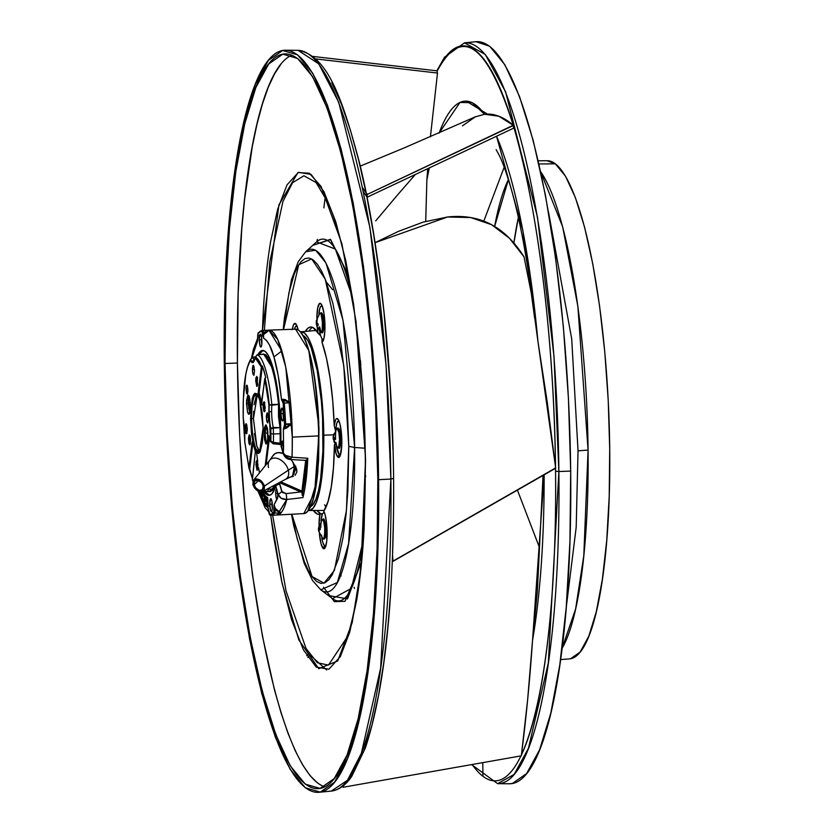 <?xml version="1.0" encoding="UTF-8"?>
<svg xmlns="http://www.w3.org/2000/svg" width="834" height="834" viewBox="0 0 834 834"><rect width="100%" height="100%" fill="white"/><g stroke="black" fill="none" stroke-linecap="round" stroke-linejoin="round"><path stroke-width="1.25" d="M340.543 454.196L339.219 454.447A16.732 3.399 -92.6 0 1 336.477 446.43L339.219 454.447L337.989 457.23L339.532 456.938L340.209 455.687L341.804 444.751L341.45 433.471L339.876 423.714L337.593 418.772L336.561 418.626L335.612 419.783L334.205 425.601L332.766 401.258L330.118 378.24L326.448 358.109L321.987 342.221L323.863 338.76L324.885 330.629L323.999 313.459L322.174 305.922L320.715 303.555L321.997 306.224L320.715 303.555L319.578 303.472L317.712 307.923L316.857 318.348A19.495 3.961 87.4 0 1 320.715 303.555A19.495 3.961 87.4 0 1 321.893 305.265A19.495 3.961 87.4 0 1 324.874 322.602A19.495 3.961 87.4 0 1 323.456 340.147A19.495 3.961 87.4 0 1 321.987 342.221L322.007 338.896A93.773 19.067 87.4 0 0 320.569 335.633L319.61 331.213A16.732 3.399 -92.6 0 0 320.569 335.633L312.938 327.533L310.425 327.043L307.996 328.148L305.317 331.411A93.773 19.067 87.4 0 1 310.738 327.011A93.773 19.067 87.4 0 1 318.015 333.235L320.569 335.633A93.773 19.067 87.4 0 1 322.007 338.896L321.987 342.221A93.773 19.067 87.4 0 1 334.205 425.601L335.362 430.24L334.205 425.601A19.495 3.961 87.4 0 1 337.593 418.772L338.875 421.431A16.732 3.399 -92.6 0 0 335.737 429.719L336.738 423.432L337.728 421.493L338.875 421.431L337.593 418.772A19.495 3.961 87.4 0 1 338.771 420.482A19.495 3.961 87.4 0 1 341.752 437.819A19.495 3.961 87.4 0 1 340.335 455.354A19.495 3.961 87.4 0 1 337.989 457.23L339.219 454.447A16.732 3.399 -92.6 0 0 340.772 453.863M312.552 327.355A93.773 19.067 -92.6 0 0 309.018 331.088L309.341 330.577M292.348 329.284A19.495 3.961 87.4 0 1 295.57 323.655L296.852 326.313A16.732 3.399 -92.6 0 0 294.475 329.201M322.685 307.048L321.997 306.224A16.732 3.399 -92.6 0 0 318.859 314.501L319.922 308.017L320.892 306.245L321.997 306.224A16.732 3.399 -92.6 0 1 322.466 306.714M318.015 333.235A19.495 3.961 87.4 0 1 317.274 327.564L318.015 333.235M323.665 338.99L322.351 339.24A16.732 3.399 -92.6 0 1 322.007 338.896A16.732 3.399 -92.6 0 0 322.351 339.24L322.112 339.782L322.351 339.24A16.732 3.399 -92.6 0 0 323.894 338.646M339.344 421.931A16.732 3.399 -92.6 0 0 338.875 421.431L339.563 422.265M324.624 513.233A16.732 3.399 -92.6 0 0 324.165 512.743A16.732 3.399 -92.6 0 0 323.821 512.566L323.759 511.19A19.495 3.961 87.4 0 1 324.061 511.784A19.495 3.961 87.4 0 1 327.032 529.131A19.495 3.961 87.4 0 1 325.625 546.666A19.495 3.961 87.4 0 1 323.279 548.532L324.509 545.759A16.732 3.399 -92.6 0 0 326.063 545.165M333.392 434.837L323.8 435.192A89.457 18.192 87.4 0 1 309.07 510.502A89.457 18.192 87.4 0 1 308.497 510.46L309.748 510.439L313.188 508.052L316.315 502.329L319.015 493.488L322.737 467.895L323.8 435.192L333.392 434.837M339.407 446.941A9.007 1.835 -92.6 0 0 340.918 439.362L340.209 439.539A9.925 2.022 87.4 0 1 338.521 447.9M520.958 755.906A367.867 74.789 87.4 0 1 482.938 776.277L482.803 762.63L482.938 776.277A367.867 74.789 87.4 0 1 472.138 764.507M537.346 591.473L539.16 546.729L517.414 490.111L539.16 546.729L537.346 591.473L532.53 640.418L544.133 474.817A312.5 63.53 -92.6 0 1 532.53 640.418L534.782 616.138M365.125 448.233L354.627 447.483A171.554 34.882 87.4 0 1 320.788 589.794L337.343 582.528L348.57 543.612L354.627 447.483L365.125 448.233M363.249 540.901L351.333 588.408L332.547 598.656A181.072 36.811 -92.6 0 0 362.873 543.57M304.337 336.321L303.493 336.363L304.337 336.321A85.965 17.472 -92.6 0 0 303.055 335.57L304.337 336.321A85.965 17.472 -92.6 0 1 322.81 423.422A85.965 17.472 -92.6 0 1 310.717 506.54L312.875 504.653L315.877 499.159L318.473 490.663L320.558 479.487L322.904 450.933L322.56 417.844L321.382 401.164L317.222 370.723L311.228 347.955L307.829 340.585L304.337 336.321M378.594 479.696A371.432 75.519 87.4 0 1 318.88 792.3A371.432 75.519 87.4 0 1 224.294 362.905L225.024 292.536L228.693 227.119L235.167 169.156L244.174 120.888L255.392 84.171L268.371 60.402L282.632 50.499L297.602 54.856L312.729 73.288L327.418 105.094L341.116 149.057L353.282 203.475L363.457 266.265L371.255 335.018L376.363 407.086L378.594 479.696L377.865 550.065L374.195 615.482L367.721 673.445L358.714 721.712L347.497 758.44L334.517 782.198L320.256 792.102L305.286 787.755L290.159 769.313L275.46 737.506L261.772 693.554L249.606 639.125L239.431 576.336L231.633 507.583L226.525 435.515L224.294 362.905A371.432 75.519 87.4 0 1 285.645 50.228A371.432 75.519 87.4 0 1 378.594 479.696L390.875 479.039L378.594 479.696M318.88 792.3L331.265 791.08A370.765 75.383 -92.6 0 0 390.875 479.039A370.765 75.383 -92.6 0 0 298.092 50.342L318.734 63.843L338.729 102.29L369.921 227.432L386.059 365.011L390.875 479.039L393.606 478.424C394.284 598.781 384.891 688.592 365.407 747.848L351.833 776.245C345.891 785.107 339.031 790.059 331.265 791.08L347.434 780.301L361.351 753.331L380.638 668.149L390.875 479.039L393.523 478.309M471.596 764.601L497.637 783.668L509.324 783.772A371.432 75.519 -92.6 0 0 570.685 471.095L558.884 471.512A370.807 75.383 87.4 0 1 497.637 783.668L514.151 774.39L528.454 748.254L548.324 662.978L558.884 471.512L570.685 471.095L569.945 541.464L566.276 606.881L559.812 664.844L550.794 713.112L539.588 749.829L526.598 773.598L512.347 783.501L509.074 783.772M518.373 217.476A246.395 50.092 -92.6 0 0 513.88 243.028L518.373 217.476M494.635 226.452A247.177 50.248 87.4 0 1 508.417 179.591L494.635 226.452M348.737 276.408L330.639 239.556L312.687 245.394L330.379 239.327L348.289 274.928M264.357 330.347L269.82 261.793L282.903 201.609L292.588 182.719L303.899 175.755L316.034 182.521L327.991 202.652L316.034 182.521L303.899 175.755L292.588 182.719L282.903 201.609L269.82 261.793L264.357 330.347M360.371 360.215L360.82 365.021L360.371 360.215M291.983 55.19A367.096 74.633 -92.6 0 0 237.419 363.04L225.055 363.488A367.752 74.768 87.4 0 1 285.801 53.908A367.752 74.768 87.4 0 1 377.833 479.123A367.752 74.768 87.4 0 1 318.713 788.63A367.752 74.768 87.4 0 1 225.055 363.488L237.419 363.04L238.149 293.495L241.777 228.839L244.633 199.128L252.327 146.377L257.07 123.849L262.366 104.177L268.152 87.549L274.386 74.143L280.985 64.062M588.074 450.11A250.117 50.853 87.4 0 1 562.022 648.487L575.606 609.039L583.8 555.705L588.074 450.11A36.779 5.994 -0.6 0 0 578.035 450.892L571.697 338.823L548.491 211.992L571.697 338.823L578.035 450.892L576.19 527.276L566.213 607.694L576.19 527.276L578.035 450.892A36.779 5.994 179.4 0 1 588.074 450.11A250.117 50.853 87.4 0 0 540.661 171.731L562.689 226.9L577.868 306.339L588.074 450.11M560.552 659.6L569.445 658.881A249.335 50.697 -92.6 0 0 609.289 427.446A249.335 50.697 -92.6 0 0 555.34 163.818L538.941 163.975L555.34 163.818A249.335 50.697 -92.6 0 0 547.125 160.722L538.222 160.795M318.838 527.88L318.411 528.954L320.183 528.871L318.411 528.954L319.224 525.17L318.838 527.88M284.404 454.759L282.611 450.881L283.393 454.207L283.32 453.331L287.709 457.803L290.493 458.7L292.025 457.23A92.522 18.807 -92.6 0 0 292.296 437.12L318.817 435.89L314.637 492.613L303.805 513.598A92.313 18.765 -92.6 0 0 318.817 435.89L292.296 437.12A92.522 18.807 87.4 0 1 292.025 457.23L307.788 458.262A92.397 18.786 87.4 0 1 302.951 497.585L286.823 499.493A92.522 18.807 87.4 0 1 277.253 515.005L286.823 499.493L286.198 493.624L282.34 492.487L279.275 482.636L279.661 483.949L277.044 484.762L275.773 486.097A72.537 14.751 87.4 0 1 269.08 495.365A72.537 14.751 87.4 0 1 264.065 491.57M258.592 467.749L259.384 472.492A92.522 18.807 87.4 0 1 259.374 472.482M256.559 452.56L257.602 460.941M316.253 322.914L316.962 322.883L316.253 322.914L316.357 323.884L317.754 323.821L316.388 324.155L318.046 324.082L316.388 324.155L316.326 321.34L316.92 321.736L316.253 322.914L316.326 321.768M487.442 114.081L466.185 101.154M283.633 445.669L283.32 453.331L283.424 449.922L282.611 450.881L281.798 448.129A4.962 1.011 87.4 0 1 281.6 445.273L283.591 445.21L281.6 445.273L282.028 441.509L283.007 441.937L283.424 449.922A4.962 1.011 87.4 0 1 282.862 451.017A4.962 1.011 87.4 0 1 282.611 450.881L281.037 446.148L281.798 448.129L281.6 445.273A4.962 1.011 87.4 0 1 282.424 441.092A4.962 1.011 87.4 0 1 283.518 444.522L283.383 429.187L284.686 427.779L284.05 427.018L283.383 429.187L285.165 428.666L291.848 423.714L285.603 423.995A3.68 0.751 87.4 0 1 285.624 424.527L291.837 423.714A92.522 18.807 -92.6 0 0 290.503 402.78L283.529 400.216A3.68 0.751 87.4 0 1 284.269 403.062L290.503 402.78L284.269 403.062A92.522 18.807 87.4 0 1 285.603 423.995L291.837 423.714A92.522 18.807 -92.6 0 0 290.503 402.78L283.289 399.246L281.496 399.59L283.195 403.302A91.604 18.619 87.4 0 1 284.519 424.026L284.05 427.018L284.686 427.779L291.035 424.287L285.624 424.527A3.68 0.751 87.4 0 1 285.259 427.404L284.258 426.581L285.259 427.404A3.68 0.751 -92.6 0 0 285.624 424.527A3.68 0.751 -92.6 0 0 285.603 423.995L284.519 424.026L285.603 423.995A92.522 18.807 -92.6 0 0 284.269 403.062L283.195 403.302L284.269 403.062A3.68 0.751 -92.6 0 0 283.529 400.216L282.643 401.164L283.529 400.216L282.392 400.956L282.914 400.111L281.496 399.59L282.914 400.111L283.289 399.246L283.226 400.143M277.534 492.112A4.962 1.011 87.4 0 1 277.732 494.969A4.962 1.011 87.4 0 1 277.701 496.459L278.254 494.562L281.798 491.591L279.557 483.96L276.2 485.409L275.773 486.097L278.254 494.562L277.534 492.112L277.732 494.969A4.962 1.011 87.4 0 1 277.701 496.459L276.805 499.118A4.962 1.011 87.4 0 1 275.679 493.405A4.962 1.011 87.4 0 1 276.492 489.235A4.962 1.011 87.4 0 1 276.721 489.36L277.534 492.112M277.659 493.342L275.679 493.405L277.659 493.342M261.584 337.395A4.597 0.938 -92.6 0 0 261.438 339.855L259.259 339.647A6.432 1.314 87.4 0 1 260.583 334.361A6.432 1.314 87.4 0 1 261.928 341.669A6.432 1.314 87.4 0 1 261.146 346.934A6.432 1.314 87.4 0 1 259.259 339.647L261.438 339.855A4.597 0.938 87.4 0 1 261.584 337.395M272.061 501.87A4.597 0.938 -92.6 0 0 271.915 504.33L269.736 504.122A6.432 1.314 87.4 0 1 271.06 498.836A6.432 1.314 87.4 0 1 272.405 506.144A6.432 1.314 87.4 0 1 271.623 511.409A6.432 1.314 87.4 0 1 269.736 504.122L271.915 504.33A4.597 0.938 87.4 0 1 272.061 501.87M268.152 505.863L267.672 497.637A75.112 15.273 87.4 0 1 262.627 491.591L265.358 495.823L267.672 497.637L267.912 506.248A83.754 17.024 87.4 0 1 259.02 491.487L262.741 500.421L265.316 504.226L268.152 505.863A83.754 17.024 -92.6 0 1 260.02 491.747L263.638 500.379M283.216 411.235A4.597 0.938 -92.6 0 0 283.07 413.695L280.891 413.487A6.432 1.314 87.4 0 1 282.215 408.201A6.432 1.314 87.4 0 1 283.56 415.509A6.432 1.314 87.4 0 1 282.778 420.774A6.432 1.314 87.4 0 1 280.891 413.487L283.07 413.695A4.597 0.938 87.4 0 1 283.216 411.235M257.894 354.731A72.537 14.751 87.4 0 1 262.585 350.426A72.537 14.751 87.4 0 1 280.902 434.305A72.537 14.751 87.4 0 1 280.839 444.866A72.537 14.751 87.4 0 0 280.902 434.305L279.463 406.043L275.96 380.356L273.583 369.723L268.037 354.93L265.087 351.333L262.157 350.478L259.374 352.417L257.894 354.731M263.075 350.447L258.811 354.659M276.7 515.005A92.522 18.807 -92.6 0 0 277.107 515.005A92.522 18.807 -92.6 0 0 280.87 512.868L274.636 513.15A3.68 0.751 -92.6 0 0 275.084 510.137L275.084 510.095A3.68 0.751 87.4 0 1 275.084 510.137A3.68 0.751 87.4 0 1 274.636 513.15L280.87 512.868L275.084 510.137A3.68 0.751 -92.6 0 0 275.084 510.095L274 510.001L273.667 512.284A91.604 18.619 87.4 0 1 269.528 514.401L268.496 509.438M263.513 490.892C259.176 492.821 255.631 490.746 252.89 484.669L254.631 488.171L257.591 490.83L262.335 491.601L264.211 489.975L264.482 486.024L288.335 470.209L264.482 486.024L263.513 490.892L262.804 491.393L285.478 479.341A12.5 8.392 -129.5 0 0 288.335 470.209L294.485 466.373L292.89 462.349L294.913 469.167L293.954 473.983L292.619 475.745L294.485 466.373L288.335 470.209A12.5 8.392 50.5 0 1 285.155 479.498L290.878 476.902A14.157 9.497 -129.5 0 0 291.108 476.787L292.619 475.745L291.108 476.787L293.339 476.329L288.7 477.496M294.652 464.767L294.131 465.184L294.652 464.767M294.913 470.261L295.319 465.925L296.466 468.677L296.821 472.065L295.069 475.359L296.821 472.065L296.748 469.886L292.89 462.349A14.157 9.497 -129.5 0 0 291.045 459.524L293.662 463.329M269.809 491.643L275.554 484.617L272.509 490.173L270.508 491.528L262.835 491.382L270.195 491.341L272.447 489.151L268.913 491.685M257.07 462.953L257.967 467.415M274.449 485.211A68.857 14.001 87.4 0 1 272.447 489.151L266.974 489.172L272.447 489.151A68.857 14.001 -92.6 0 0 274.449 485.211M276.502 383.348L273.291 369.525L263.648 354.075L262.752 354.106L263.857 354.262A68.857 14.001 87.4 0 1 278.535 404.375L280.016 427.654A68.857 14.001 87.4 0 1 280.141 433.722L280.891 433.69L280.141 433.722A68.857 14.001 -92.6 0 0 280.016 427.654L273.323 428.144A68.659 13.959 87.4 0 1 273.437 433.993L280.141 433.722L273.437 433.993A68.659 13.959 -92.6 0 0 273.323 428.144L270.81 428.78A66.459 13.511 87.4 0 1 270.894 433.732L273.437 433.993L270.894 433.732A66.459 13.511 87.4 0 1 270.883 441.176L273.416 442.479A68.659 13.959 -92.6 0 0 273.437 433.993A68.659 13.959 87.4 0 1 273.416 442.479L280.099 443.135A68.857 14.001 -92.6 0 0 280.141 433.722A68.857 14.001 87.4 0 1 280.099 443.135L273.364 442.833L270.883 441.176A66.459 13.511 -92.6 0 0 270.894 433.732A66.459 13.511 -92.6 0 0 270.81 428.78L273.312 428.03L270.769 428.311A21.058 4.285 87.4 0 1 269.121 411.579L271.634 411.819A18.942 3.847 -92.6 0 0 273.25 427.467L270.769 428.311A21.058 4.285 87.4 0 1 269.121 411.579A21.058 4.285 87.4 0 1 269.288 405.022L278.535 404.375L280.016 427.654L273.25 427.467A18.942 3.847 87.4 0 1 271.634 411.819A18.942 3.847 87.4 0 1 271.832 405.241L278.535 404.375L271.821 404.521A68.659 13.959 -92.6 0 0 257.247 354.784L261.469 354.46M261.49 354.45L262.752 354.106M249.168 396.588L248.178 402.478M248.178 402.655L248.178 403.343L246.457 403.187L248.417 395.233L249.376 397.224L250.461 406.221L249.262 414.144L247.542 412.184L246.457 403.187L248.178 403.343L248.178 402.655M264.628 402.812L264.097 401.738L263.367 402.634L263.148 407.253L263.919 411.339L264.472 411.756L264.92 410.818L264.628 402.812L264.201 406.054L263.096 405.929L264.159 401.811L265.202 407.524L264.597 411.631L263.669 410.641L263.096 405.929L264.201 406.054L265.087 410.682M257.581 377.364L256.882 378.803L257.664 385.35L256.82 381.774L257.372 377.343M257.185 386.298L257.435 378.438L256.674 376.405L257.664 384.589L256.778 386.392L257.487 385.558L256.778 386.392L255.788 378.209L256.736 376.468M257.81 461.171L257.101 462.609L257.894 469.146L257.008 464.517L257.591 461.139M257.028 460.347L257.883 468.395L257.008 470.188L257.706 469.365L257.008 470.188L256.017 462.005L257.028 460.337M250.023 435.974L249.595 439.195L248.48 439.07L249.543 434.952L250.012 435.953L250.586 440.665L249.992 444.772L249.053 443.782L248.48 439.07L249.595 439.195L250.179 435.807M259.291 473.066L260.427 471.669L259.645 471.575L259.28 473.107M253.943 366.387L254.516 371.099L253.911 375.217L252.983 374.216L252.41 369.504L253.463 365.375L253.943 366.387L253.411 365.313L252.89 365.584L252.431 368.242L252.41 369.504L254.453 369.712L252.41 369.504L252.754 373.257L253.786 375.331L254.516 371.099L253.943 366.387M246.76 424.798L247.323 429.5L246.718 433.628A18.942 3.847 87.4 0 1 246.708 433.649A18.942 3.847 -92.6 0 0 246.708 433.638L245.79 432.627L245.227 427.915L246.28 423.787L246.76 424.798L246.228 423.724L245.707 423.985L245.227 427.915L247.271 428.123L245.227 427.915L245.79 432.627L246.322 433.701L246.843 433.43L246.76 424.798M267.881 413.977L268.454 418.689L267.85 422.807L266.922 421.806L266.348 417.094L267.401 412.966L267.881 413.977L267.078 412.861L266.369 415.832L266.348 417.094L268.402 417.302L266.348 417.094L266.692 420.847L267.724 422.911L268.433 419.95L267.881 413.977M247.802 388.373A3.034 0.615 -92.6 0 0 247.792 389.113L246.051 388.946C246.166 385.256 246.624 384.328 247.406 386.163L247.917 390.354L247.364 394.044L246.551 393.137L246.051 388.946L247.792 389.113A3.034 0.615 87.4 0 1 247.802 388.373M246.979 385.256L247.406 386.163L246.697 385.172L246.061 387.81L246.781 393.752L247.489 393.856L247.896 391.49L247.406 386.163M257.237 394.19A29.326 5.963 -92.6 0 0 251.649 418.647L250.554 418.543L252.264 398.475L256.789 393.679L259.718 399.872L263.127 428.05L259.437 452.799L253.953 446.722L250.554 418.543L251.649 418.647A29.326 5.963 87.4 0 1 256.465 393.961A29.326 5.963 87.4 0 1 257.247 394.19M252.327 479.581L252.963 481.166L252.327 479.581L255.35 451.475L252.389 479.904M254.777 480.957L258.227 480.374L261.928 483.084L263.502 487.056L262.554 489.777C259.072 491.32 256.247 489.662 254.047 484.804L258.717 480.54L254.047 484.804L254.818 480.916C258.29 479.373 261.125 481.03 263.325 485.888L262.262 490.006M267.777 433.096L265.056 433.148L267.777 433.096M257.362 394.346L254.923 393.241L253.432 395.066L252.181 398.819L250.554 418.543L251.555 434.076L253.953 446.722L257.143 453.133L258.759 453.362L260.25 451.528L262.439 442.354L263.127 428.05L262.126 412.528L259.718 399.872L257.362 394.346L253.453 418.574L251.649 418.647L253.453 418.574L256.747 445.846L259.03 451.194M254.735 359.433L253.703 361.56L252.077 361.831L254.13 359.642A18.942 3.847 -92.6 0 0 254.537 359.85A18.942 3.847 87.4 0 1 254.13 359.642A18.942 3.847 87.4 0 1 252.692 357.286L255.955 356.973M250.429 407.722L249.376 405.324L248.699 408.472L249.752 399.924L249.481 404.469L250.325 408.577L249.376 405.324L248.699 408.472L249.752 399.924L249.481 404.469L250.429 407.722M248.72 400.456L248.365 403.302L248.72 400.456M249.366 400.33L248.605 406.45L249.366 400.33M262.991 494.969L263.012 493.613M267.224 502.433L266.828 499.524L267.224 502.433M252.66 357.233L252.692 357.286A18.942 3.847 -92.6 0 0 254.13 359.642L252.077 361.831L250.544 359.59L252.556 357.171L250.648 359.631L252.66 357.233L255.412 357.035M249.126 468.468L249.7 468.969L252.858 443.292L249.7 468.969L252.431 478.716L248.991 468.301L244.789 441.968L243.247 417.824C242.819 389.071 245.186 369.858 250.346 360.215L250.544 359.59L250.346 360.215C252.254 364.197 253.849 363.384 255.131 357.765L257.247 354.784L255.371 357.119A66.459 13.511 87.4 0 1 261.668 366.501L262.376 365.949L264.138 371.255L265.775 377.552L265.066 378.104A66.459 13.511 87.4 0 1 269.267 404.532L271.832 405.241A18.942 3.847 -92.6 0 0 271.634 411.819L269.121 411.579A21.058 4.285 87.4 0 1 269.288 405.022L269.267 404.532A66.459 13.511 -92.6 0 0 265.066 378.104L261.084 404.521M256.236 395.858L254.12 404.751M253.588 411.256L253.453 418.574M254.422 433.607L256.747 445.846L259.927 452.122M250.461 405.96L249.481 404.469L250.273 402.415L250.461 405.96M249.439 409.15L248.897 409.171L249.752 406.617L249.439 409.15M249.116 399.955L248.511 399.757L249.116 399.955M249.793 399.924L249.157 399.632L249.793 399.924M248.928 467.978L252.087 442.343L252.66 442.322L252.087 442.343L248.928 467.978L244.789 441.874L244.748 429.489L243.257 417.855L243.34 399.132L245.78 374.403L247.135 368.284L250.544 359.59L252.556 357.161L255.485 356.931L252.619 357.192M262.366 491.591L267.808 491.528L268.308 489.193L267.808 491.528L262.376 491.591M266.327 501.057L265.994 500.129L266.182 501.213M263.221 493.196L262.616 494.03L263.106 495.604M263.002 494.802L262.866 493.217M267.089 499.42L267.224 502.985L266.828 499.524M265.629 499.212L265.452 500.588L265.629 499.212M265.806 498.075L265.275 499.232L265.837 500.577M256.34 451.903L256.403 452.455M248.939 468.166L244.769 441.926L243.236 417.844C242.725 388.915 245.144 369.535 250.471 359.673L250.377 359.881M250.346 360.215L251.639 362.321L252.973 362.644L255.131 357.765L258.279 360.736L261.355 367.012L258.196 392.647L258.446 395.462L259.343 395.42L258.446 395.462L258.196 392.647L259.093 392.606L258.196 392.647L261.668 366.501A66.459 13.511 -92.6 0 0 255.371 357.119L255.131 357.765L261.355 367.012L262.376 365.949L259.093 392.606L261.907 404.177L259.051 393.241L262.376 365.949L265.775 377.552L264.753 378.615L268.892 404.73L270.508 441.686L271.842 442.395L270.487 441.269L268.965 436.359M257.247 354.784L257.216 354.784A68.659 13.959 87.4 0 1 271.821 404.521L278.535 404.375L278.473 416.427L280.016 427.654L273.25 427.467L273.323 428.144L280.016 427.654L278.535 404.375A68.857 14.001 -92.6 0 0 263.857 354.262L257.247 354.784L263.857 354.262M259.843 452.247A29.326 5.963 87.4 0 1 259.093 452.56A29.326 5.963 87.4 0 1 251.649 418.647A29.326 5.963 -92.6 0 0 259.843 452.257M247.917 390.865A3.034 0.615 87.4 0 1 247.792 389.113A3.034 0.615 -92.6 0 0 247.917 390.865M250.471 443.824L249.595 439.195L250.367 443.698M264.785 402.666L264.201 406.054L264.983 410.557M249.533 412.184L248.178 403.343L249.376 396.421M267.068 442.593A8.173 1.658 87.4 0 1 265.973 440.769L265.056 433.148L266.286 426.205L266.922 427.665C267.954 437.714 267.995 442.718 267.016 442.677L267.182 442.593M254.214 357.067L255.871 356.921M264.461 491.57L262.783 491.58M266.119 498.086L266.182 501.682L265.983 498.075M263.951 494.666L264.388 500.087L263.951 494.666M261.897 495.094L262.314 491.706L261.897 495.094M261.282 491.622L260.99 492.748M261.021 492.341L260.844 491.455L261.188 492.289M262.731 496.074L263.481 495.031L262.731 496.074L262.773 492.685L262.731 496.074L262.887 492.758L263.481 495.031L263.242 492.738L262.856 493.77M262.616 494.03L262.752 495.625M264.732 495.844L264.826 500.421L264.732 495.844M267.089 498.909L267.672 499.055L267.714 503.59L267.672 499.055L267.714 503.59L267.141 503.444L266.588 500.254L267.307 499.076L266.932 503.173L266.077 496.595L265.765 501.265L265.243 500.41L265.598 496.522L265.431 501.109L265.598 496.522L266.098 498.054M265.639 500.348L265.462 498.106M319.099 531.091L319.537 533.77L319.099 531.091M333.892 439.278L334.987 439.643L334.966 438.017L333.694 437.287L334.966 438.017L334.987 439.643L333.788 439.299L333.715 440.039L333.715 439.445M316.44 321.507L317.285 318.807L316.878 322.497L317.285 318.807L316.347 321.444M252.671 442.374L255.235 451.142L252.514 441.864L252.087 442.343M257.164 354.815L255.308 357.15L253.672 361.591L252.077 361.831L250.648 359.631M258.446 395.462L261.011 404.219L258.446 395.462M270.8 441.655L273.187 443.813L273.364 442.833L273.166 443.782L280.339 444.491M257.414 470.095L257.956 464.684L256.966 460.274M248.178 403.343L249.898 412.726M265.973 440.769L265.17 441.499C266.859 450.787 269.194 431.741 266.901 427.446L267.537 428.103L266.901 427.446C265.212 418.147 262.877 437.193 265.17 441.499L265.973 440.769L265.056 433.148M264.482 486.024L261.365 481.03L256.486 478.862L253.161 480.718L252.89 484.669L253.859 479.8C258.196 477.882 261.74 479.946 264.482 486.024M262.554 489.777L259.145 490.329L255.444 487.609L253.87 483.647L254.818 480.916M266.817 499.441L266.338 498.054M266.734 499.973L265.869 499.608L266.734 499.973M264.42 495.365L264.315 494.645L264.42 495.365M262.283 495.198L261.991 495.876M262.762 492.696L262.314 491.706L262.762 492.696M261.344 492.727L261.595 491.33L261.344 492.727M261.23 491.351L261.313 492.54M265.16 496.032L265.222 499.024L265.097 495.823M265.181 500.41L265.212 499.472L265.181 500.41M266.109 499.597L266.109 498.805L266.109 499.597M333.694 437.287L333.683 436.599L333.694 437.287M261.595 404.25L264.753 378.615L268.892 404.73L268.934 417.104L270.424 428.739L270.487 441.269L268.871 435.755L265.17 465.831L268.871 435.755L269.611 437.933L269.059 436.735M265.17 441.499L266.734 443.407L267.87 438.288L267.339 429.322L265.723 425.413L264.618 427.196L264.201 430.646L265.17 441.499M250.461 406.221L249.814 399.059L248.886 395.91L247.844 395.108L246.499 400.768L247.542 412.184L248.553 414.227L249.543 413.716L250.461 406.221M256.674 376.405L255.673 380.596L256.778 386.392M256.903 460.212L255.902 464.402L257.008 470.188M250.586 440.665L250.242 436.912L249.21 434.848L248.501 437.808L248.824 442.833L249.856 444.897L250.586 440.665M273.437 443.459L278.556 443.938M280.036 444.428L281.35 444.48L280.036 444.428M268.527 467.52A12.5 8.392 50.5 0 1 269.507 460.504A12.5 8.392 50.5 0 1 279.64 459.357A12.5 8.392 50.5 0 1 288.335 470.209A12.5 8.392 -129.5 0 0 279.859 459.471A12.5 8.392 -129.5 0 0 269.736 460.212L253.859 479.8M295.09 470.897L295.684 466.102M294.611 470.949L295.319 465.925M276.408 484.158L276.659 485.013L276.408 484.158M276.45 383.025L273.291 369.525L269.768 360.09L266.046 354.93L263.617 354.064M264.983 491.56L269.528 495.313L266.39 493.415M283.497 417.667A4.597 0.938 87.4 0 1 283.07 413.695A4.597 0.938 -92.6 0 0 283.497 417.667M268.809 506.207L266.223 504.195M263.2 496.136L263.127 492.675M262.064 495.949L262.595 495.563M272.353 508.302A4.597 0.938 87.4 0 1 271.915 504.33A4.597 0.938 -92.6 0 0 272.353 508.302M261.866 343.827A4.597 0.938 87.4 0 1 261.438 339.855A4.597 0.938 -92.6 0 0 261.866 343.827M320.266 529.632L319.214 530.038L320.266 529.632L320.141 527.995L320.266 529.632M334.226 434.118L333.683 436.599L334.226 434.118M266.161 464.611L269.434 438.027L266.161 464.611M278.9 444.22L281.423 445.002L278.9 444.22M272.749 456.031L275.053 453.613L278.379 452.601L283.164 453.425A14.157 9.497 -129.5 0 0 273.166 455.385L269.507 460.504M274.636 513.15A92.522 18.807 87.4 0 1 270.873 515.287A92.522 18.807 87.4 0 1 270.466 515.287A0.917 0.897 -86.5 0 1 269.528 514.401A0.917 0.897 93.5 0 0 270.466 515.287A92.522 18.807 -92.6 0 0 270.873 515.287A92.522 18.807 -92.6 0 0 274.636 513.15A0.917 0.886 -138.5 0 1 273.667 512.284A0.917 0.886 41.5 0 0 274.636 513.15M269.226 330.149A92.522 18.807 -92.6 0 0 268.829 330.149L269.226 330.149A92.522 18.807 -92.6 0 0 268.829 330.149L263.794 332.839L266.39 330.9L269.226 330.149L266.567 331.234L264.232 334.173L269.236 330.149M257.633 339.407L258.217 332.849A0.917 0.886 41.5 0 0 257.998 333.506A0.917 0.886 -138.5 0 1 258.821 332.568A92.522 18.807 87.4 0 1 262.595 330.431A92.522 18.807 87.4 0 1 262.991 330.431A3.68 0.751 87.4 0 1 263.794 332.839L262.731 333.193L263.471 338.041L263.554 333.996L262.866 334.319L263.794 332.839A3.68 0.751 -92.6 0 0 262.991 330.431A0.917 0.897 93.5 0 0 262.137 331.39L262.731 333.193L263.794 332.839L263.554 333.996L264.232 334.173L263.554 333.996L263.471 338.041L262.137 331.39A0.917 0.897 -86.5 0 1 262.991 330.431A92.522 18.807 -92.6 0 0 262.595 330.431L268.829 330.149M257.998 333.506A91.604 18.619 87.4 0 1 262.137 331.39L260.031 331.859L257.998 333.506L257.664 335.789L257.998 333.506M258.373 335.612L257.664 335.789L258.373 335.612L257.664 335.789L257.675 336.978L257.664 335.789M258.04 336.821L257.57 341.064L257.675 336.978M269.184 511.753L268.934 512.597L269.674 512.879M268.412 509.136L258.446 491.268L262.679 501.693L265.41 505.706L268.194 507.75L269.173 514.005A0.917 0.688 -16.3 0 1 269.153 513.786A0.917 0.688 163.7 0 0 269.372 514.286M274.699 508.928L273.99 508.813L274 510.001L275.084 510.095L274.094 504.726L273.99 508.813L275.345 508.521L274.094 504.726L275.084 510.095L280.881 512.868L275.345 508.521L274.699 508.928M316.951 324.509L318.025 325.604L318.108 324.134L316.878 322.497L318.108 324.134L318.025 325.604L316.951 324.509L318.077 324.457L316.764 324.447M268.934 512.597L269.528 514.401L271.634 513.942L273.667 512.284L274.094 504.726L277.42 498.555L278.254 494.562L281.204 498.263L286.771 499.493L277.169 515.005A92.522 18.807 -92.6 0 0 286.771 499.493L286.198 493.624L300.699 491.945L301.991 492.487L302.242 495.479L306.599 460.118L305.974 460.118L306.599 460.118L304.952 479.623L302.242 495.479L301.898 491.143L305.682 460.41L301.898 491.143L280.787 481.833L301.21 490.809L300.699 491.945L279.39 482.584L301.991 492.487L301.21 490.809L300.699 491.945L286.198 493.624L281.798 491.591L278.254 494.562C279.473 497.898 282.319 499.545 286.771 499.493L302.951 497.585A92.397 18.786 -92.6 0 0 307.788 458.273L307.048 459.409L307.788 458.273A92.397 18.786 87.4 0 1 302.951 497.575L302.951 497.585A92.397 18.786 -92.6 0 0 307.788 458.262L291.973 457.23L284.988 455.208M277.138 499.055L276.033 497.2L275.679 493.405L275.96 490.079L276.315 489.308L276.982 489.735M283.32 453.331L286.406 456.01L292.025 457.23L290.493 458.7L291.014 459.524C287.72 459.597 285.176 457.824 283.393 454.207L281.037 446.148M277.211 515.005L277.086 515.005A92.522 18.807 -92.6 0 0 280.87 512.868L280.881 512.868A92.522 18.807 87.4 0 1 277.117 515.005L270.372 515.287L269.173 514.005M268.194 507.75L268.412 509.115M257.602 339.782L253.338 351.5L251.826 358.036L257.57 341.064M263.627 335.904L263.471 338.041C267.943 340.97 271.436 347.267 273.948 356.931L269.455 344.984L266.63 340.522L263.471 338.041M283.383 400.174L290.513 402.78A92.522 18.807 87.4 0 1 291.848 423.714L284.686 427.779L285.165 428.666L284.686 427.779L283.383 429.187L284.53 424.829L283.112 402.541L281.496 399.59L278.202 375.54L273.948 356.931L281.84 350.916L268.882 330.139L281.84 350.916L273.948 356.931C277.096 367.533 279.609 381.753 281.496 399.59L284.936 399.455L290.513 402.78A92.522 18.807 87.4 0 1 291.848 423.714L286.76 427.988L283.383 429.187L283.518 444.522M276.721 489.36L275.773 486.097L272.249 493.436L270.279 495.062L268.225 495.281L266.119 494.082L264.013 491.487M268.36 508.646L268.798 511.471M259.259 339.647L260.02 334.403L261.49 336.884L261.855 344.025L261.167 346.913L260.145 346.141L259.259 339.647M269.736 504.122L270.497 498.878L271.967 501.359L272.332 508.5L271.644 511.388L270.623 510.617L269.736 504.122M280.891 413.487L281.652 408.243L283.122 410.724L283.487 417.865L282.799 420.753L281.777 419.982L280.891 413.487M319.047 530.549L318.619 530.945L318.494 529.309L320.214 529.236L318.411 528.954M319.088 528.412L320.141 527.995L318.89 528.245M333.715 440.039L334.309 442.468L333.715 440.039M333.235 436.943L333.881 433.857L333.152 437.099M276.805 499.118L274.094 504.726L274.522 506.853L276.638 510.21L280.881 512.868A92.522 18.807 87.4 0 1 277.315 514.995M291.973 457.23A92.522 18.807 -92.6 0 0 281.84 350.916C291.222 383.014 293.255 433.471 291.973 457.23M268.882 330.139L268.975 330.139A92.522 18.807 87.4 0 1 292.296 437.12L285.77 367.148L277.795 339.542L268.934 330.139M263.461 334.715L263.033 335.487M265.181 497.22L265.744 498.92M316.941 326.334L316.388 324.155L316.941 326.334M317.462 782.928L309.977 775.526L302.513 764.705L295.173 750.579L288.001 733.274L281.079 712.955L274.459 689.822L262.439 636.04L252.379 573.98L244.675 506.029L239.629 434.806L237.419 363.04A367.096 74.633 -92.6 0 0 324.749 786.796M270.706 515.287L273.729 537.159L281.517 580.547L291.546 619.652L303.409 649.863L316.253 667.106L328.94 669.191L340.355 656.598L349.717 632.172L356.712 599.969C360.236 578.932 362.727 554.756 364.187 527.422L365.542 460.014L362.738 389.457L353.616 304.347L345.829 260.959L335.8 221.854L323.936 191.643L311.092 174.4L298.405 172.315L286.99 184.908L277.628 209.334L270.633 241.537C267.109 262.574 264.618 286.75 263.158 314.084L262.429 330.431L278.931 204.893L297.957 172.534L309.372 173.232L321.048 186.43L341.867 243.674L356.014 321.34L365.542 459.263L360.955 568.548L352.177 622.706L337.697 660.966L318.713 668.691L298.822 639.939L282.101 583.3L270.706 515.287M308.444 349.884A92.313 18.765 -92.6 0 0 295.549 329.169L308.444 349.884C313.594 363.603 317.045 392.272 318.817 435.89A92.313 18.765 -92.6 0 0 308.444 349.884L308.444 349.884M333.173 438.736L334.945 438.653L333.256 439.101L333.204 436.682L333.225 438.319L334.955 438.236L333.225 438.319M317.149 327.084L316.222 322.529M365.605 475.547L365.594 476.881L365.605 475.547M347.424 636.696L328.46 665.115L317.295 662.717L305.984 648.393L286.052 590.962L272.635 515.203L286.052 590.962L305.984 648.393L317.295 662.717L328.46 665.115L347.424 636.696C359.683 598.322 365.646 539.306 365.302 459.638C364.666 357.254 348.195 246.593 327.991 202.652M272.416 513.452L272.259 512.191L272.416 513.452M262.356 332.412L262.241 335.946M307.767 511.19L316.743 481.364L318.911 426.633L308.768 350.155L310.946 358.484M546.989 160.722L555.34 163.818L565.494 176.193L575.356 197.543L584.551 227.056L592.713 263.586L599.552 305.744L604.775 351.896L608.215 400.268L609.706 449.015L609.216 496.251L606.756 540.171L602.409 579.077L596.362 611.478L588.835 636.134L580.12 652.084L570.55 658.735M475.974 41.71L489.694 46.245L504.82 64.687L519.509 96.494L533.197 140.446L545.373 194.875L555.548 257.664L563.336 326.417L568.444 398.485L570.685 471.095A371.432 75.519 -92.6 0 0 476.089 41.7L464.455 42.847A370.807 75.383 87.4 0 1 558.884 471.512L553.974 356.16L537.45 217.028L505.571 91.771L485.263 54.45L464.455 42.847L444.491 57.244L436.86 70.827M377.833 479.123L375.623 407.221L370.567 335.873L362.842 267.797L352.772 205.633L340.72 151.746L327.168 108.222L312.614 76.728L297.644 58.484L282.809 54.168L268.704 63.978L255.85 87.507L244.737 123.87L235.813 171.658L229.413 229.037L225.785 293.808L225.055 363.488L227.265 435.379L232.321 506.728L240.036 574.803L250.117 636.967L262.168 690.854L275.72 734.379L290.263 765.873L305.244 784.127L320.068 788.432L334.184 778.633L347.038 755.093L358.14 718.741L367.064 670.943L373.465 613.563L377.104 548.793L377.833 479.123M323.498 587.219L334.392 601.668L345.015 601.293L361.195 562.898M313.177 369.253L317.212 399.205L318.963 428.509L318.63 460.066L317.003 479.383M315.773 487.796L312.677 501.244L308.987 509.605M300.428 331.932L303.659 336.759L306.432 343.087M323.55 538.868L322.768 538.722L323.55 538.868L324.666 535.011L324.707 527.807L323.655 521.49L322.883 519.905L322.028 519.832A9.685 1.97 87.4 0 1 324.707 527.807A9.685 1.97 87.4 0 1 323.019 538.931A9.685 1.97 87.4 0 1 321.455 534.896M318.619 530.945L318.494 529.309M337.249 447.087L338.031 447.681L338.74 446.805L339.553 439.528L338.896 432.335L337.051 428.342M316.837 326.396L320.715 332.307L321.663 331.995L322.258 330.16L322.414 319.818L321.194 314.178L320.412 313.146L319.662 313.594M361.508 561.386L347.517 598.895L328.367 595.507M352.313 296.654L335.362 249.043L316.576 241.881L305.651 251.753A171.554 34.882 87.4 0 1 354.627 447.483L348.779 446.315L346.444 510.481L334.382 570.404L323.967 583.164L312.062 576.555L291.806 514.234L297.05 538.264L304.243 561.251L308.236 570.195L312.385 577.003L316.618 581.444L320.819 583.383L324.895 582.81L328.763 579.807L332.349 574.595L338.458 558.655L343.014 537.638L346.089 514.161L347.893 490.298L348.779 446.315L354.627 447.483L343.014 320.287L325.958 262.939L315.638 250.221L305.651 251.753L298.301 261.636L291.493 279.578L284.425 317.962L283.206 329.618M325.364 527.745L324.707 527.807L325.364 527.745L322.998 519.374L325.364 527.745L323.884 539.202L325.364 527.745L326.104 527.818L325.364 527.745M320.819 527.557A9.685 1.97 87.4 0 1 322.049 519.822L318.379 529.069M430.427 136.839L437.496 73.048L437.089 71.255C461.598 25.291 486.993 43.295 513.254 125.246L513.473 125.976C545.3 235.188 554.714 383.171 555.507 466.904L555.517 468.062A367.867 74.789 87.4 0 1 555.548 471.179L558.884 471.512L555.548 471.179C556.685 554.287 550.857 689.603 521.396 754.999L521.333 755.833L343.076 787.254L343.379 785.711L343.076 787.254L342.837 786.139L343.076 787.254L521.333 755.833L527.641 699.716L532.53 640.418C529.726 681.295 526.014 719.492 521.396 754.999A367.867 74.789 87.4 0 0 555.548 471.179A367.867 74.789 87.4 0 0 555.517 468.062L393.022 561.115L392.533 555.308L393.502 515.495M504.195 167.175L483.803 221.135L504.195 167.175M338.75 447.868A9.925 2.022 -92.6 0 0 340.209 439.539A9.925 2.022 -92.6 0 0 338.051 428.186L337.447 428.457A9.685 1.97 87.4 0 1 339.553 439.528A9.685 1.97 87.4 0 1 337.645 447.566L338.25 447.775L337.645 447.566A9.685 1.97 87.4 0 1 335.977 442.395M335.633 439.195A9.685 1.97 87.4 0 1 336.519 428.843M337.447 428.457L338.051 428.186A9.925 2.022 87.4 0 1 340.209 439.539L340.918 439.362A9.007 1.835 -92.6 0 0 338.594 428.947M320.1 313.146A9.685 1.97 87.4 0 1 322.07 317.431A9.685 1.97 87.4 0 1 322.612 327.199L323.269 327.282L320.829 312.854L323.269 327.282L322.612 327.199A9.685 1.97 87.4 0 1 321.392 332.349M320.59 332.182A9.685 1.97 87.4 0 1 319.068 327.001M321.757 313.73L323.456 317.577L324.051 324.416L323.999 326.928L323.269 327.282L321.716 332.683L323.269 327.282L323.999 326.928L321.215 314.22M351.698 294.027A181.072 36.811 -92.6 0 0 316.576 241.881M300.49 331.869L304.295 332.881L307.934 337.311L311.478 344.974L314.772 355.565L320.152 383.796L323.269 417.709L323.8 435.192A89.457 18.192 87.4 0 0 301.064 331.776A89.457 18.192 87.4 0 0 300.49 331.869M324.687 538.243L326.104 527.818L325.99 535.021L324.999 538.139M322.028 519.832L322.998 519.374C323.842 517.622 324.885 520.437 326.104 527.818L323.884 520.249M555.058 468.562L392.46 561.657L555.058 468.562M349.269 778.112L354.44 770.866M363.874 750.996L371.933 725.246L378.573 695.222L383.807 662.467L387.747 628.356L390.541 594.006M533.187 307.068A298.708 60.726 -92.6 0 0 532.665 302.815M531.685 295.069L524.013 256.83C514.693 242.016 503.84 231.289 491.476 224.648L509.418 238.201L524.013 256.83L531.685 295.069L537.93 341.325A312.5 63.53 -92.6 0 0 496.532 136.223L522.876 230.684L534.625 317.983M470.657 217.538L491.476 224.648C478.56 217.768 463.902 215.214 447.504 216.996L470.657 217.538M423.161 222.115L447.504 216.996L375.06 242.684L398.443 231.372L423.161 222.115M392.345 560.271L392.46 561.657L392.345 560.271M392.991 449.818L390.135 385.652L384.057 312.906L379.501 274.334L373.778 235.261L366.835 196.761L367.127 197.231L513.421 128.269L513.473 125.976A367.867 74.789 87.4 0 1 555.507 466.904L547.302 402.593L537.93 341.325L555.673 467.916L393.022 561.115L392.533 555.308M323.863 207.885L325.25 196.814M430.417 136.839L437.496 73.048L315.909 58.943L437.496 73.048L437.089 71.255A367.867 74.789 87.4 0 1 513.254 125.246L498.795 116.218L484.533 114.258L475.276 116.864L462.495 125.809M375.675 220.927L396.265 196.438L375.675 220.927M415.301 174.514L396.265 196.438L415.301 174.514M363.301 191.601L367.127 197.231L513.421 128.269L513.525 125.423L367.21 194.458L367.127 197.231L367.21 194.458L365.99 192.55L358.672 160.118L350.457 130.292L341.44 104.146L331.796 82.691M425.726 221.364L426.872 179.998L429.302 167.915A312.5 63.53 -92.6 0 0 426.872 179.998L427.717 168.666M484.533 114.258A312.5 63.53 -92.6 0 0 439.07 133.127L459.982 102.457L472.096 102.676L484.533 114.258C493.978 113.195 503.548 116.854 513.254 125.246L367.21 194.458L362.488 187.65M317.327 239.4L316.962 241.537L317.316 239.4M437.037 70.848L313.115 56.451L437.037 70.848M426.872 179.998L425.726 220.603M307.85 657.546L309.904 654.93L326.636 669.963M321.236 332.443L319.631 326.98M283.539 329.607L298.739 264.732L311.666 258.926L325.239 279.171L343.764 365.532L348.779 446.315L346.954 400.278L344.619 373.278L341.002 344.744L332.818 303.138L325.625 280.141L321.632 271.196L317.473 264.388L313.25 259.947L309.049 258.008L304.973 258.592L301.105 261.584L297.519 266.807L294.277 273.969L288.929 292.786L283.539 329.607M325.823 545.509L324.509 545.759A16.732 3.399 -92.6 0 1 321.768 537.732L322.852 542.58L324.509 545.759L323.279 548.532L324.009 548.772L325.364 547.312L326.772 540.818L326.657 523.898L325.135 514.943L323.759 511.19L323.821 512.566A93.773 19.067 87.4 0 1 322.424 513.681L321.017 521.021A16.732 3.399 -92.6 0 1 322.424 513.681L319.912 514.265L322.424 513.681A93.773 19.067 87.4 0 0 323.821 512.566A16.732 3.399 -92.6 0 1 324.165 512.743L324.843 513.567M324.124 520.291L325.833 525.42M323.279 548.532A19.495 3.961 87.4 0 1 319.443 534.083L321.048 543.789L323.279 548.532M319.026 524.867A19.495 3.961 87.4 0 1 319.912 514.265L319.026 524.867M332.662 289.752L326.355 282.048M324.176 194.749L324.311 192.383M306.693 655.722L308.841 653.137M354.127 587.272L354.492 588.439M340.043 574.407L341.148 575.908M354.638 448.755L354.294 448.129M339.678 430.271L340.918 439.362L339.855 446.69M334.403 445.116L334.726 443.959L335.956 453.175L337.989 457.23A19.495 3.961 87.4 0 1 334.403 445.116A93.773 19.067 87.4 0 1 323.759 511.19L327.95 501.859L331.265 487.004L333.464 467.655L334.403 445.116M323.769 328.898L322.591 331.724M297.321 326.813A16.732 3.399 -92.6 0 0 296.852 326.313L295.538 326.563L294.454 329.294M296.852 326.313L295.57 323.655A19.495 3.961 87.4 0 1 296.748 325.364A19.495 3.961 87.4 0 1 298.165 329.878L296.414 324.697L294.788 323.425L293.349 325.187L292.296 329.649M313.344 510.491L317.41 514.088L319.912 514.265A93.773 19.067 87.4 0 1 319.13 514.38A93.773 19.067 87.4 0 1 313.344 510.491M324.593 504.82L326.063 507.009M320.777 513.827L317.045 510.481A93.773 19.067 -92.6 0 0 321.288 514.025M324.259 510.45L309.122 510.502M333.12 436.922L336.738 428.53L337.707 428.061C339.375 427.8 340.449 431.585 340.939 439.393C340.314 446.795 339.532 449.63 338.594 447.9L337.593 447.524L333.131 438.601M543.038 475.443L537.357 591.202M332.547 598.656L320.788 589.794L312.583 580.6L304.202 563.336L293.766 525.931L291.473 514.244M268.975 330.139L295.549 329.169C300.334 329.347 304.733 336.31 308.757 350.072C314.126 369.087 317.462 393.252 318.776 422.546L317.91 470.772C315.44 497.856 310.738 512.128 303.805 513.598L277.253 515.005M266.922 489.214L272.447 489.151M252.358 479.842L252.921 481.26M253.244 441.624L252.337 441.666M262.241 404.886L261.334 404.928M270.508 441.686L269.059 436.724M316.388 321.549L316.972 321.517M258.217 332.849L262.595 330.431M333.85 439.268L334.955 439.216M268.829 511.961L265.056 507.614L257.977 491.038M251.378 358.578L253.4 349.363L257.643 338.291M319.047 528.422L320.152 528.37M291.014 459.524L306.286 460.451M316.826 324.405L318.088 324.353M326.104 527.818C326.657 534.26 325.917 538.055 323.884 539.202L322.883 538.827L318.505 530.737M285.645 50.228L298.092 50.342C327.481 55.544 342.169 97.724 359.496 162.828C379.533 244.372 392.564 365.156 393.606 478.424M319.87 313.313L316.336 320.673M319.86 313.313L320.829 312.854C322.622 312.02 323.686 316.712 323.999 326.918C323.331 331.755 322.57 333.673 321.716 332.683L320.715 332.307M532.144 298.676C526.452 254.756 519.54 218.414 511.419 189.683C506.718 173.472 502.568 161.838 498.972 154.77L496.147 149.661M316.19 330.472L301.064 331.776M360.278 166.112L404.49 147.785L475.693 116.656"/></g></svg>
